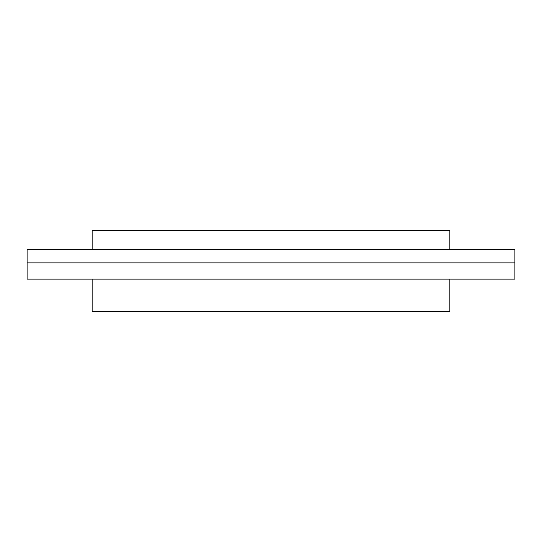 <?xml version="1.0" encoding="UTF-8"?>
<svg xmlns="http://www.w3.org/2000/svg" width="542" height="542" viewBox="0 0 542 542"><rect width="100%" height="100%" fill="white"/><g stroke="black" fill="none" stroke-linecap="round" stroke-linejoin="round"><path stroke-width="0.81" d="M449.86 249.32L449.86 230.35L92.14 230.35L92.14 249.32M514.9 279.13L514.9 262.87L27.1 262.87L27.1 249.32L514.9 249.32L514.9 262.87L27.1 262.87L27.1 279.13L514.9 279.13M92.14 279.13L92.14 311.65L449.86 311.65L449.86 279.13"/></g></svg>
